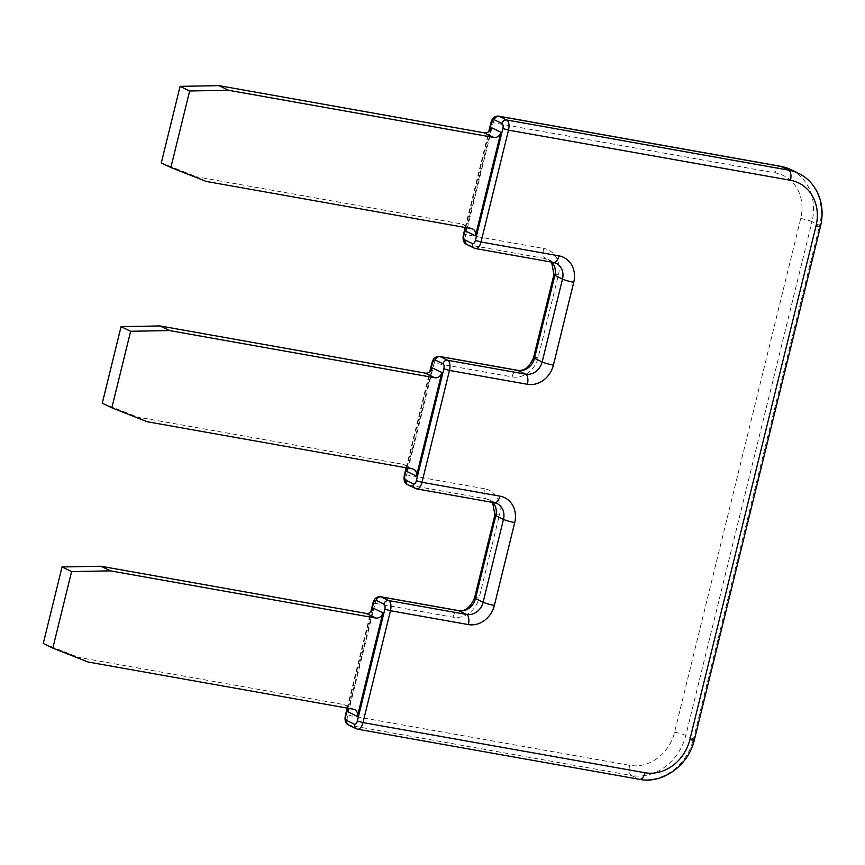 <?xml version="1.0" encoding="UTF-8"?>
<svg xmlns="http://www.w3.org/2000/svg" width="865" height="865" viewBox="0 0 865 865"><rect width="100%" height="100%" fill="white"/><g stroke="black" fill="none" stroke-linecap="round" stroke-linejoin="round"><path stroke-width="0.65" stroke-dasharray="4.33 3.24" d="M465.824 227.603A6.444 5.601 115.8 0 0 463.143 224.392A6.444 5.601 115.8 0 0 461.867 223.981L196.604 176.795L206.162 181.423M161.301 162.89L196.604 176.795M102.275 403.187L137.578 417.092L147.137 421.72M347.86 711.776L373.302 608.203M347.784 708.197A6.444 5.601 115.8 0 0 345.103 704.986A6.444 5.601 115.8 0 0 343.816 704.575L78.553 657.389L88.111 662.017M43.25 643.495L78.553 657.389M406.81 467.9A6.444 5.601 115.8 0 0 404.117 464.689A6.444 5.601 115.8 0 0 402.841 464.278L137.578 417.092M406.885 471.479L432.327 367.906M465.9 231.182L491.342 127.609M461.867 223.981L471.425 228.598M343.816 704.575L353.385 709.203M402.841 464.278L412.4 468.895M494.899 514.967A8.596 1.006 -166.2 0 1 499.419 515.172L479.069 598.029A8.596 1.006 -166.2 0 0 474.55 597.834M492.618 502.414L489.385 499.851L497.04 503.549A15.04 13.072 -64.2 0 0 494.056 502.587L486.4 498.889A15.04 13.072 -64.2 0 1 489.385 499.851A15.04 13.072 -64.2 0 1 492.877 502.457M484.616 488.757L406.701 474.896A8.596 4.13 -79.9 0 0 408.496 485.027L486.4 498.889A8.596 4.13 100.1 0 1 484.616 488.757A23.625 20.533 -64.2 0 1 499.419 515.172M553.611 262.463A8.596 4.13 100.1 0 1 553.081 262.29L545.426 258.592A8.596 4.13 100.1 0 1 543.642 248.45L465.727 234.599L493.201 122.733L775.17 172.881A40.817 35.476 115.8 0 1 800.741 218.51L674.559 732.255A40.817 35.476 -64.2 0 1 629.644 765.341L347.687 715.193L375.161 603.327L453.065 617.188A23.625 20.533 115.8 0 0 479.069 598.029M453.065 617.188A8.596 4.13 100.1 0 1 458.396 610.582M372.901 603.229L375.161 603.327A8.596 4.13 100.1 0 1 380.492 596.72M465.716 227.582L489.439 131.015M404.442 474.799L406.701 474.896L434.187 363.03L512.091 376.891A23.625 20.533 115.8 0 0 538.095 357.732L558.444 274.875A23.625 20.533 -64.2 0 0 543.642 248.45M629.644 765.341A8.596 4.13 -79.9 0 0 631.428 775.483L349.471 725.335A8.596 4.13 -79.9 0 1 347.687 715.193L345.427 715.096M347.676 708.186L371.388 611.609M494.585 502.76A8.596 4.13 -79.9 0 1 494.056 502.587L416.141 488.725L408.496 485.027A4.293 3.73 -64.2 0 1 407.642 484.757M357.656 729.206A8.596 4.13 100.1 0 1 357.115 729.033L639.084 779.181A8.596 4.13 -79.9 0 0 639.613 779.354M348.617 725.054A4.293 3.73 115.8 0 0 349.471 725.335L357.115 729.033A4.293 3.73 115.8 0 1 356.272 728.752M674.559 732.255A8.596 1.006 -166.2 0 1 685.804 735.423L693.449 739.121A49.402 42.947 -64.2 0 1 639.084 779.181L631.428 775.483A49.402 42.947 -64.2 0 0 685.804 735.423L811.986 221.678L819.631 225.376A49.402 42.947 115.8 0 0 798.482 173.314M800.741 218.51A8.596 1.006 -166.2 0 1 811.986 221.678A49.402 42.947 115.8 0 0 790.826 169.616M694.368 739.845A8.596 1.006 -166.2 0 0 693.449 739.121L819.631 225.376A8.596 1.006 13.8 0 1 820.561 226.111M490.942 122.635L493.201 122.733A8.596 4.13 100.1 0 1 498.532 116.126M780.49 166.275A8.596 4.13 -79.9 0 0 775.17 172.881M551.643 262.117L548.41 259.554A15.04 13.072 -64.2 0 0 545.426 258.592L467.522 244.73L475.166 248.428L553.081 262.29A15.04 13.072 -64.2 0 1 556.065 263.252L548.41 259.554A15.04 13.072 -64.2 0 1 551.902 262.16M463.467 234.501L465.727 234.599A8.596 4.13 -79.9 0 0 467.522 244.73A4.293 3.73 115.8 0 1 466.668 244.46M474.312 248.158A4.293 3.73 115.8 0 0 475.166 248.428M431.927 362.932L434.187 363.03A8.596 4.13 100.1 0 1 439.507 356.423M512.091 376.891A8.596 4.13 100.1 0 1 517.421 370.285M533.575 357.537A8.596 1.006 -166.2 0 1 538.095 357.732M553.924 274.67A8.596 1.006 -166.2 0 1 558.444 274.875M406.691 467.879L430.413 371.312M463.143 224.392L472.701 229.009M345.103 704.986L354.661 709.614M404.117 464.689L413.686 469.317M347.146 708.089L370.685 612.236M465.186 227.495L488.736 131.631M406.172 467.792L429.71 371.928"/><path stroke-width="1.3" d="M161.301 162.89L170.859 167.518L206.162 181.423L471.425 228.598A6.444 5.601 115.8 0 1 472.701 229.009A6.444 5.601 115.8 0 1 475.469 235.81L500.911 132.226A6.444 5.601 -64.2 0 1 493.818 137.449L484.259 132.832L218.986 85.646L180.093 86.359L161.301 162.89M218.986 85.646L228.555 90.274L189.651 90.976L170.859 167.518M189.651 90.976L180.093 86.359M375.767 618.053L110.504 570.868L100.946 566.251L366.209 613.426A6.444 5.601 -64.2 0 0 373.302 608.203L382.86 612.82A6.444 5.601 -64.2 0 1 375.767 618.053L366.209 613.426M475.469 235.81L465.9 231.182A6.444 5.601 115.8 0 0 465.824 227.603M441.885 372.523A6.444 5.601 -64.2 0 1 434.792 377.756L425.234 373.129A6.444 5.601 -64.2 0 0 432.327 367.906L441.885 372.523L416.443 476.107A6.444 5.601 115.8 0 0 413.686 469.317A6.444 5.601 115.8 0 0 412.4 468.895L147.137 421.72L111.834 407.815L102.275 403.187L121.068 326.656L130.637 331.273L111.834 407.815M121.068 326.656L159.971 325.943L169.529 330.571L130.637 331.273M159.971 325.943L425.234 373.129M169.529 330.571L434.792 377.756M347.784 708.197A6.444 5.601 115.8 0 1 347.86 711.776L357.418 716.404L382.86 612.82M110.504 570.868L71.611 571.581L52.808 648.112L88.111 662.017L353.385 709.203A6.444 5.601 115.8 0 1 354.661 709.614A6.444 5.601 115.8 0 1 357.418 716.404M228.555 90.274L493.818 137.449M100.946 566.251L62.053 566.953L43.25 643.495L52.808 648.112M71.611 571.581L62.053 566.953M416.443 476.107L406.885 471.479A6.444 5.601 115.8 0 0 406.81 467.9M500.911 132.226L491.342 127.609A6.444 5.601 -64.2 0 1 484.259 132.832M501.981 123.479L494.337 119.781A4.293 3.73 -64.2 0 1 499.062 116.299L781.019 166.448L788.675 170.146L506.717 119.997L499.062 116.299A8.596 4.13 100.1 0 0 498.532 116.126L780.49 166.275A8.596 4.13 -79.9 0 1 781.019 166.448A49.402 42.947 115.8 0 1 790.826 169.616L798.482 173.314A49.402 42.947 115.8 0 0 788.675 170.146A8.596 4.13 -79.9 0 1 790.459 180.277L508.501 130.128A8.596 4.13 -79.9 0 0 506.717 119.997A4.293 3.73 -64.2 0 0 501.981 123.479A4.293 2.065 -79.9 0 1 502.879 128.55L508.501 130.128L481.026 241.995L558.931 255.856A23.625 20.533 -64.2 0 1 573.744 282.271L553.395 365.127A23.625 20.533 115.8 0 1 527.39 384.287L449.476 370.425L422.001 482.292L499.916 496.153A23.625 20.533 -64.2 0 1 514.718 522.568L494.369 605.424A23.625 20.533 115.8 0 1 468.365 624.584A8.596 4.13 100.1 0 0 466.581 614.453A15.04 13.072 115.8 0 0 483.124 602.256A8.596 1.006 13.8 0 0 494.369 605.424M492.877 502.457A15.04 13.072 -64.2 0 1 495.829 515.702L475.48 598.558A8.596 1.006 -166.2 0 1 474.55 597.834C470.463 607.457 465.078 611.706 458.396 610.582A8.596 4.13 100.1 0 1 458.926 610.755A15.04 13.072 115.8 0 0 475.48 598.558L483.124 602.256L503.473 519.4L495.829 515.702A8.596 1.006 -166.2 0 1 494.899 514.967L474.55 597.834M458.396 610.582L380.492 596.72A8.596 4.13 100.1 0 1 381.022 596.893L458.926 610.755L466.581 614.453L388.666 600.591L381.022 596.893A4.293 3.73 -64.2 0 0 376.286 600.375A4.293 2.065 100.1 0 0 373.366 603.597L371.388 611.609M489.439 131.015L491.407 123.003A4.293 2.065 100.1 0 1 494.337 119.781M463.932 234.858A4.293 2.065 -79.9 0 0 464.829 239.929A4.293 3.73 115.8 0 0 466.668 244.46C463.499 242.978 462.429 239.659 463.467 234.501L463.932 234.858L465.716 227.582M464.829 239.929L472.474 243.627A4.293 2.065 -79.9 0 0 475.404 240.405L502.879 128.55M345.881 715.463A4.293 2.065 -79.9 0 0 346.779 720.523A4.293 3.73 115.8 0 0 348.617 725.054C345.449 723.583 344.389 720.253 345.427 715.096L345.881 715.463L347.676 708.186M370.685 612.236L372.901 603.229L373.366 603.597M383.941 604.073A4.293 2.065 100.1 0 1 384.839 609.144L390.461 610.733A8.596 4.13 100.1 0 0 388.666 600.591A4.293 3.73 -64.2 0 0 383.941 604.073L376.286 600.375M346.779 720.523L354.423 724.221A4.293 2.065 100.1 0 0 357.353 721.01L362.976 722.589L390.461 610.733L468.365 624.584M357.353 721.01L384.839 609.144M689.848 739.651A8.596 1.006 -166.2 0 0 694.368 739.845C688.681 765.601 662.125 784.166 639.613 779.354L357.656 729.206A8.596 4.13 100.1 0 0 362.976 722.589L644.944 772.737A40.817 35.476 -64.2 0 0 689.848 739.651L816.041 225.906A40.817 35.476 115.8 0 0 790.459 180.277M514.718 522.568A8.596 1.006 -166.2 0 1 503.473 519.4A15.04 13.072 -64.2 0 0 497.04 503.549L494.585 502.76A8.596 4.13 -79.9 0 0 499.916 496.153M494.585 502.76L416.671 488.898L407.642 484.757A4.293 3.73 -64.2 0 1 405.804 480.226L413.448 483.924A4.293 3.73 -64.2 0 0 415.286 488.455A4.293 3.73 -64.2 0 0 416.141 488.725A8.596 4.13 -79.9 0 0 416.671 488.898A8.596 4.13 -79.9 0 0 422.001 482.292L416.379 480.713L443.853 368.847L449.476 370.425A8.596 4.13 100.1 0 0 447.692 360.294L440.036 356.596L517.951 370.458A15.04 13.072 115.8 0 0 534.494 358.261L542.15 361.959A8.596 1.006 13.8 0 0 553.395 365.127M639.613 779.354A8.596 4.13 -79.9 0 0 644.944 772.737M354.423 724.221A4.293 3.73 115.8 0 0 356.272 728.752L348.617 725.054M558.931 255.856A8.596 4.13 100.1 0 1 553.611 262.463L556.065 263.252A15.04 13.072 -64.2 0 1 562.499 279.103L554.854 275.394L534.494 358.261A8.596 1.006 -166.2 0 1 533.575 357.537C529.477 367.149 524.093 371.399 517.421 370.285A8.596 4.13 100.1 0 1 517.951 370.458L525.596 374.156A15.04 13.072 115.8 0 0 542.15 361.959L562.499 279.103A8.596 1.006 -166.2 0 0 573.744 282.271M551.902 262.16A15.04 13.072 -64.2 0 1 554.854 275.394A8.596 1.006 -166.2 0 1 553.924 274.67L533.575 357.537M488.736 131.631L490.942 122.635L491.407 123.003M475.404 240.405L481.026 241.995A8.596 4.13 -79.9 0 1 475.696 248.601L474.312 248.158A4.293 3.73 115.8 0 1 472.474 243.627M475.166 248.428A8.596 4.13 -79.9 0 0 475.696 248.601L553.611 262.463M435.311 360.078A4.293 3.73 -64.2 0 1 440.036 356.596A8.596 4.13 100.1 0 0 439.507 356.423C435.679 356.207 433.149 358.38 431.927 362.932L432.381 363.3A4.293 2.065 100.1 0 1 435.311 360.078L442.967 363.776A4.293 3.73 -64.2 0 1 447.692 360.294L525.596 374.156A8.596 4.13 100.1 0 1 527.39 384.287M407.642 484.757C404.474 483.276 403.414 479.956 404.442 474.799L404.907 475.155A4.293 2.065 -79.9 0 0 405.804 480.226M404.907 475.155L406.691 467.879M430.413 371.312L432.381 363.3M413.448 483.924A4.293 2.065 -79.9 0 0 416.379 480.713M442.967 363.776A4.293 2.065 100.1 0 1 443.853 368.847M816.041 225.906A8.596 1.006 13.8 0 0 820.561 226.111C823.545 213.071 822.139 201.156 816.322 190.376C811.997 182.71 806.05 177.022 798.482 173.314M492.618 502.414L494.899 514.967M345.427 715.096L347.146 708.089M380.492 596.72C376.653 596.504 374.123 598.677 372.901 603.229M357.656 729.206L356.272 728.752M463.467 234.501L465.186 227.495M498.532 116.126C494.704 115.91 492.174 118.083 490.942 122.635M790.826 169.616L780.49 166.275M439.507 356.423L517.421 370.285M551.643 262.117L553.924 274.67M404.442 474.799L406.172 467.792M429.71 371.928L431.927 362.932M466.668 244.46L474.312 248.158M694.368 739.845L820.561 226.111"/></g></svg>
